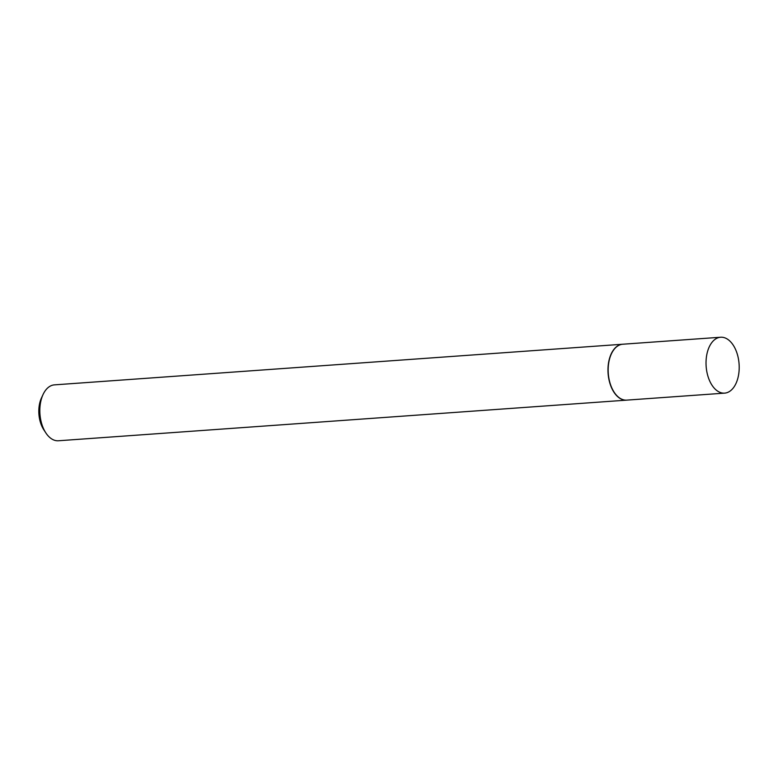 <?xml version="1.0" encoding="UTF-8"?>
<svg xmlns="http://www.w3.org/2000/svg" width="778" height="778" viewBox="0 0 778 778"><rect width="100%" height="100%" fill="white"/><g stroke="black" fill="none" stroke-linecap="round" stroke-linejoin="round"><path stroke-width="1.17" d="M739.1 370.513A28.018 16.513 -94.1 0 1 724.619 393.133A28.018 16.513 -94.1 0 1 706.132 359.844A28.018 16.513 -94.1 0 1 720.623 337.234A28.018 16.513 -94.1 0 1 739.1 370.513M724.619 393.133L626.747 400.125A28.018 16.513 -94.1 0 1 608.27 366.846A28.018 16.513 -94.1 0 1 622.75 344.226L720.623 337.234M626.65 400.135A28.018 16.513 -94.1 0 1 626.553 400.145A28.018 16.513 -94.1 0 1 608.075 366.856A28.018 16.513 -94.1 0 1 622.556 344.246A28.018 16.513 -94.1 0 1 622.653 344.236M626.553 400.145L58.418 440.766A28.018 16.513 -94.1 0 1 45.776 432.801A28.018 16.513 -94.1 0 1 39.931 407.487A28.018 16.513 -94.1 0 1 43.043 394.553A28.018 16.513 -94.1 0 1 54.421 384.867L622.556 344.246M45.776 432.801L43.753 429.689A23.272 13.712 -94.1 0 1 38.9 408.664A23.272 13.712 -94.1 0 1 41.477 397.918L43.043 394.553"/></g></svg>
